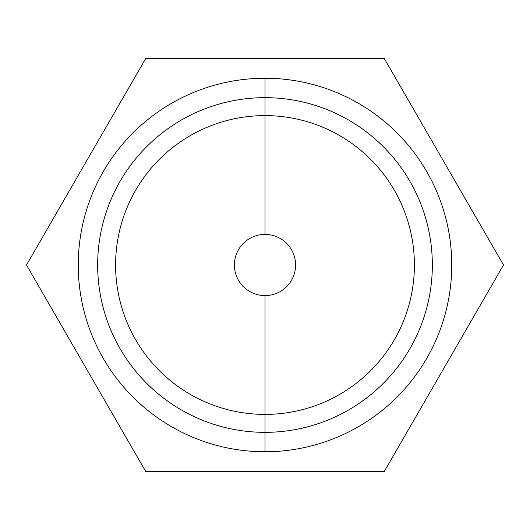<?xml version="1.0" encoding="UTF-8"?>
<svg xmlns="http://www.w3.org/2000/svg" width="530" height="530" viewBox="0 0 530 530"><rect width="100%" height="100%" fill="white"/><g stroke="black" fill="none" stroke-linecap="round" stroke-linejoin="round"><path stroke-width="0.79" d="M265 295.601A30.601 30.601 0 0 1 234.399 265A30.601 30.601 0 0 1 265 234.399A30.601 30.601 0 0 1 295.601 265A30.601 30.601 0 0 0 265 234.399A30.601 30.601 0 0 0 234.399 265A30.601 30.601 0 0 0 265 295.601A30.601 30.601 0 0 0 295.601 265A30.601 30.601 0 0 1 265 295.601L265 414.4L265 295.601A30.601 30.601 0 0 1 234.399 265A30.601 30.601 0 0 1 265 234.399A30.601 30.601 0 0 1 295.601 265A30.601 30.601 0 0 1 265 295.601L265 414.4A149.4 149.4 0 0 0 414.4 265A149.4 149.4 0 0 0 265 115.6L265 234.399L265 115.6A149.4 149.4 0 0 0 115.6 265A149.4 149.4 0 0 0 265 414.4L265 451.752A186.752 186.752 0 0 0 451.752 265A186.752 186.752 0 0 0 265 78.248L265 115.6A149.4 149.4 0 0 1 414.4 265A149.4 149.4 0 0 1 265 414.4A149.4 149.4 0 0 1 115.6 265A149.4 149.4 0 0 1 265 115.6L265 78.248A186.752 186.752 0 0 0 78.248 265A186.752 186.752 0 0 0 265 451.752A186.752 186.752 0 0 0 451.752 265A186.752 186.752 0 0 0 265 78.248A186.752 186.752 0 0 0 78.248 265A186.752 186.752 0 0 0 265 451.752L265 414.4L265 451.752M145.75 471.548L26.5 265L145.75 58.452L384.25 58.452L503.5 265L384.25 471.548L145.75 471.548L26.5 265L145.75 58.452L384.25 58.452L503.5 265L384.25 471.548L145.75 471.548L26.5 265L145.75 58.452L384.25 58.452L503.5 265L384.25 471.548L145.75 471.548M265 97.659A167.341 167.341 0 0 0 97.659 265A167.341 167.341 0 0 0 265 432.341A167.341 167.341 0 0 0 432.341 265A167.341 167.341 0 0 0 265 97.659A167.341 167.341 0 0 0 120.078 348.674A167.341 167.341 0 0 0 409.922 348.674A167.341 167.341 0 0 0 265 97.659M265 234.399L265 78.248A186.752 186.752 0 0 0 103.27 358.379A186.752 186.752 0 0 0 426.729 358.379A186.752 186.752 0 0 0 265 78.248M265 115.6A149.4 149.4 0 0 1 394.386 339.703A149.4 149.4 0 0 1 135.614 339.703A149.4 149.4 0 0 1 265 115.6"/></g></svg>
